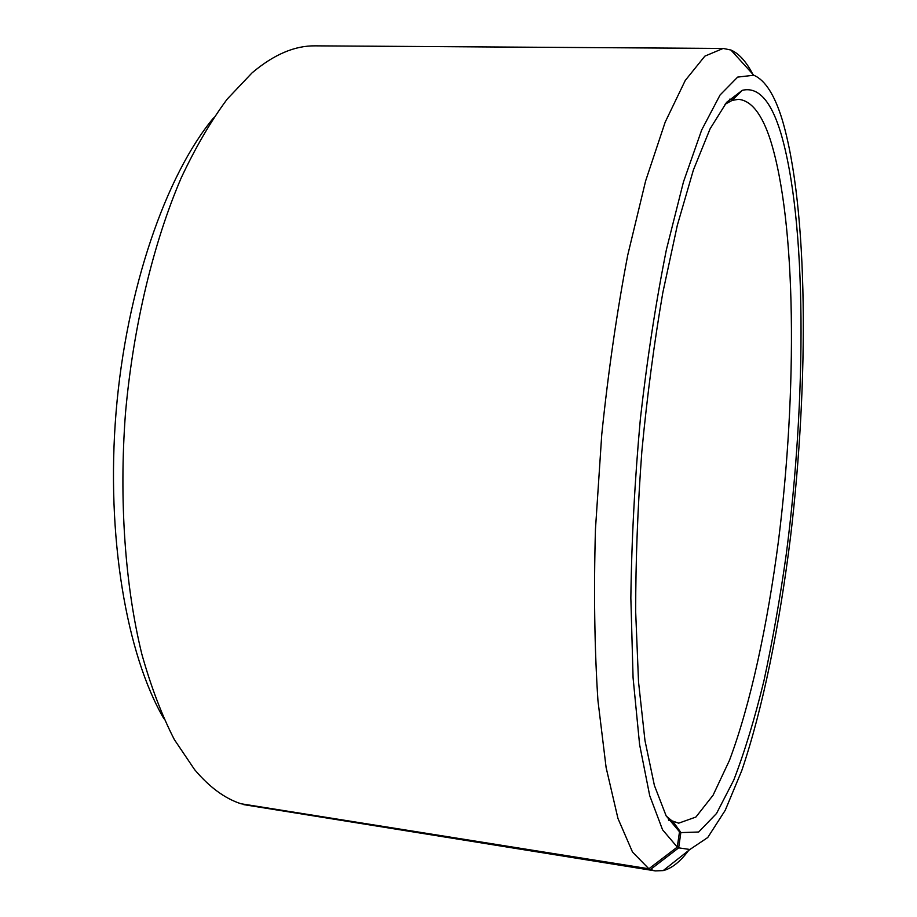 <?xml version="1.0" encoding="UTF-8"?>
<svg xmlns="http://www.w3.org/2000/svg" width="917" height="917" viewBox="0 0 917 917"><rect width="100%" height="100%" fill="white"/><g stroke="black" fill="none" stroke-linecap="round" stroke-linejoin="round"><path stroke-width="1.38" d="M666.258 816.061L671.164 820.199L668.459 819.798M243.475 804.152L650.462 869.511L678.672 847.858L680.838 832.602L672.493 821.002L678.66 823.179L695.9 817.047L713.082 795.211L729.462 760.353C750.427 704.508 767.449 625.497 778.567 540.182C797.251 390.951 796.495 223.255 770.475 140.244C761.993 114.063 751.298 100.423 738.38 99.345L732.144 100.4L724.98 104.332M680.838 832.602L698.674 832.017L716.521 813.494L733.738 780.126C744.707 751.676 754.783 718.504 763.976 680.597C772.572 640.811 779.989 598.721 786.247 554.315C806.639 398.528 807.029 220.642 780.596 132.289C770.807 100.503 758.027 86.519 742.289 90.325L726.619 102.326L710.102 128.793L693.39 170L677.331 225.261L662.808 292.729C654.153 342.855 647.173 395.674 641.866 451.187C637.716 506.883 635.653 560.447 635.676 611.88L638.53 681.939L644.96 740.489L654.394 785.445L666.155 815.866L679.508 831.811L671.164 820.199M678.672 847.858L689.893 849.486L707.741 837.519L725.244 810.284L741.773 770.578C762.784 708.749 779.622 625.302 790.603 536.365C809 381.013 808.381 208.686 782.339 120.081C774.716 95.07 765.191 80.123 753.774 75.228L737.669 77.097L720.074 94.99L701.7 129.939L683.452 181.944L666.407 249.619C655.976 301.647 647.299 357.962 640.398 418.553C634.793 480.027 631.607 539.861 630.85 598.067L633.074 677.709L639.585 744.489L649.694 795.601L662.555 829.77L677.273 847.09L679.508 831.811M650.462 869.511L655.288 870.898L663.197 870.6C671.714 868.468 680.162 861.785 688.541 850.552M243.773 804.645L655.288 870.898M213.512 117.961C166.092 175.032 126.282 288.763 116.058 412.375C105.879 535.998 126.512 654.715 163.937 718.79M753.166 75.011C746.61 61.966 739.182 53.633 730.906 50.022L723.146 48.441L315.299 45.85C294.827 45.529 273.747 54.539 252.06 72.867L227.21 99.105C210.967 120.964 195.63 147.201 181.222 177.852C153.483 242.432 133.32 325.925 125.48 413.154C118.912 500.499 125.125 586.158 141.906 654.417C151.099 687.005 161.919 715.409 174.368 739.629L194.576 769.592C209.294 787.061 224.722 798.443 240.873 803.739L648.869 868.777L677.273 847.09M723.146 48.441L704.852 56.143L685.263 80.444L665.169 122.167L645.614 180.97L627.744 255.086C617.026 311.138 608.361 370.927 601.758 434.452L595.454 529.247C593.7 591.327 594.525 648.399 597.93 700.462L606.114 767.563L617.955 818.445L632.524 852.088L648.869 868.777M672.493 821.002L668.894 820.463M729.439 99.196L733.291 99.265M732.144 100.4L742.289 90.325M689.893 849.486L663.197 870.6M753.774 75.228L730.906 50.022M672.688 821.116L681.033 832.705"/></g></svg>
